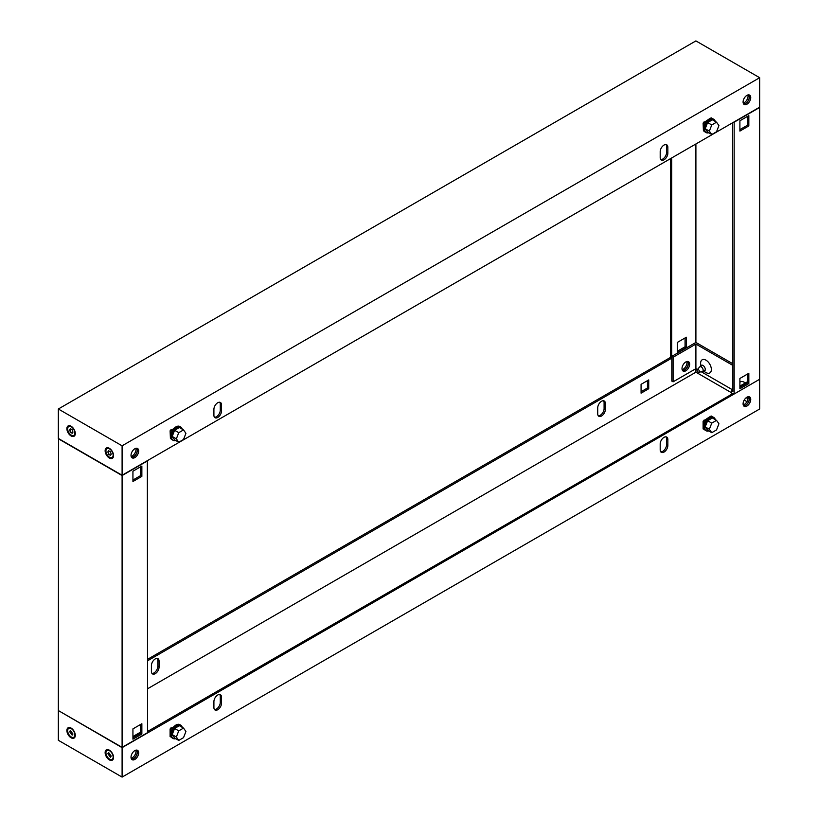 <?xml version="1.0" encoding="UTF-8"?>
<svg xmlns="http://www.w3.org/2000/svg" width="818" height="818" viewBox="0 0 818 818"><rect width="100%" height="100%" fill="white"/><g stroke="black" fill="none" stroke-linecap="round" stroke-linejoin="round"><path stroke-width="1.23" d="M715.269 419.624A7.669 4.427 120 0 0 713.828 417.497A7.669 4.427 120 0 0 709.993 417.875A7.669 4.427 120 0 0 704.993 424.624A7.669 4.427 120 0 0 706.169 430.769L705.147 430.176A7.669 4.427 -60 0 1 703.971 424.041A7.669 4.427 -60 0 1 708.981 417.282L711.21 415.994L711.977 416.597M704.226 420.023L705.024 420.483L703.429 421.403L704.39 420.483L703.909 420.207M703.112 421.219L703.112 428.949L703.429 421.403M705.024 420.483L705.024 421.546M703.971 428.826L703.429 429.133M706.169 430.769A7.669 4.427 120 0 0 708.725 430.943M708.981 417.282A7.669 4.427 -60 0 1 712.805 416.904L713.828 417.497M716.537 420.36L712.386 417.967L707.601 420.728L705.208 426.894L707.601 430.299L711.752 432.691L716.537 429.931L718.93 423.765L716.537 420.36L711.752 423.121L709.359 429.286L711.752 432.691M707.601 420.728L711.752 423.121M705.208 426.894L709.359 429.286M175.717 738.674A7.669 4.427 -60 0 1 173.16 738.501A7.669 4.427 -60 0 1 171.984 732.355A7.669 4.427 -60 0 1 176.985 725.607A7.669 4.427 -60 0 1 180.819 725.218A7.669 4.427 -60 0 1 182.261 727.355M180.819 725.218L179.796 724.636A7.669 4.427 120 0 0 175.972 725.014A7.669 4.427 120 0 0 170.962 731.773A7.669 4.427 120 0 0 172.138 737.908L173.16 738.501M178.743 740.423L174.592 738.03L172.199 734.625L174.592 728.46L179.377 725.699L183.529 728.092L185.921 731.486L183.529 737.662L178.743 740.423L176.351 737.018L178.743 730.852L183.529 728.092M174.592 728.46L178.743 730.852M172.199 734.625L176.351 737.018M170.901 727.938L171.381 728.214L170.103 728.95L170.103 736.681L170.962 736.558M170.103 728.95L170.42 736.865M178.794 724.298L178.191 724.278M170.42 729.135L172.015 728.214L172.015 729.278M172.015 728.214L171.218 727.754M71.084 728.071L71.084 728.071A5.951 3.436 60 0 1 75.297 735.362A5.951 3.436 60 0 1 71.084 737.785A5.951 3.436 60 0 1 66.882 730.494A5.951 3.436 60 0 1 71.084 728.071M109.346 750.157L109.346 750.157A5.951 3.436 60 0 1 113.549 757.448A5.951 3.436 60 0 1 109.346 759.871A5.951 3.436 60 0 1 105.133 752.58A5.951 3.436 60 0 1 109.346 750.157M682.519 370.493A5.409 3.119 120 0 0 684.431 369.981A5.409 3.119 120 0 0 687.744 361.444M682.14 369.675A5.409 3.119 120 0 0 683.153 369.245A5.409 3.119 120 0 0 686.844 361.536M746.916 406.055A5.409 3.119 120 0 0 750.443 401.29A5.409 3.119 120 0 0 749.615 396.955A5.409 3.119 120 0 0 746.916 397.221A5.409 3.119 120 0 0 743.378 401.986A5.409 3.119 120 0 0 744.206 406.321A5.409 3.119 120 0 0 746.916 406.055M748.899 396.72A5.409 3.119 -60 0 1 748.971 401.137A5.409 3.119 -60 0 1 745.638 405.319A5.409 3.119 -60 0 1 743.644 405.83M155.246 658.94A5.409 3.119 120 0 0 151.422 665.566L151.422 671.455A5.409 3.119 120 0 0 152.547 673.93A5.409 3.119 120 0 0 156.708 672.488A5.409 3.119 120 0 0 159.07 667.038L159.07 661.149A5.409 3.119 120 0 0 157.956 658.674A5.409 3.119 120 0 0 155.246 658.94M217.731 695.014A5.409 3.119 120 0 0 213.907 701.639L213.907 707.529A5.409 3.119 120 0 0 215.022 710.004A5.409 3.119 120 0 0 219.193 708.552A5.409 3.119 120 0 0 221.555 703.112L221.555 697.222A5.409 3.119 120 0 0 220.431 694.748A5.409 3.119 120 0 0 217.731 695.014M601.547 401.27A5.409 3.119 120 0 0 597.723 407.896L597.723 413.785A5.409 3.119 120 0 0 598.837 416.26A5.409 3.119 120 0 0 603.009 414.818A5.409 3.119 120 0 0 605.371 409.368L605.371 403.478A5.409 3.119 120 0 0 604.246 401.004A5.409 3.119 120 0 0 601.547 401.27M664.032 437.344A5.409 3.119 120 0 0 660.198 443.969L660.198 449.859A5.409 3.119 120 0 0 661.322 452.334A5.409 3.119 120 0 0 665.494 450.892A5.409 3.119 120 0 0 667.856 445.442L667.856 439.552A5.409 3.119 120 0 0 666.731 437.078A5.409 3.119 120 0 0 664.032 437.344M134.847 759.431A5.409 3.119 120 0 0 138.375 754.666A5.409 3.119 120 0 0 137.547 750.331A5.409 3.119 120 0 0 134.847 750.597A5.409 3.119 120 0 0 131.309 755.362A5.409 3.119 120 0 0 132.138 759.697A5.409 3.119 120 0 0 134.847 759.431M136.841 750.096A5.409 3.119 -60 0 1 136.903 754.513A5.409 3.119 -60 0 1 133.569 758.695A5.409 3.119 -60 0 1 131.575 759.196M58.589 710.699L122.097 747.652L759.411 379.409M759.666 379.552L759.666 409L122.097 777.1L58.334 740.29L58.334 710.842M641.077 391.699L647.447 388.018L647.447 380.656M151.984 673.429A5.409 3.119 120 0 0 155.849 671.281A5.409 3.119 120 0 0 157.802 666.302L157.802 660.412A5.409 3.119 120 0 0 157.24 658.439M598.275 415.769A5.409 3.119 120 0 0 602.14 413.611A5.409 3.119 120 0 0 604.093 408.632L604.093 402.742A5.409 3.119 120 0 0 603.541 400.769M670.658 357.323L147.598 659.308M122.097 747.652L122.097 777.1M708.961 417.292L703.562 420.963M178.201 724.278L170.553 728.695M147.598 731.456L733.143 393.397M671.803 358.131L147.598 660.78M746.936 401.658L744.206 400.074M731.486 392.732L695.903 372.19L147.598 688.756M670.402 158.692L670.402 357.169L671.803 357.987L671.803 381.096L673.081 381.832L695.903 368.662L695.903 372.19M648.725 388.754L648.725 379.92L641.077 384.337L641.077 393.172L648.725 388.754L647.447 388.018M219.725 694.513A5.409 3.119 -60 0 1 220.277 696.486L220.277 702.376A5.409 3.119 -60 0 1 218.324 707.355A5.409 3.119 -60 0 1 214.459 709.503M666.016 436.843A5.409 3.119 -60 0 1 666.578 438.816L666.578 444.706A5.409 3.119 -60 0 1 664.625 449.685A5.409 3.119 -60 0 1 660.76 451.833M699.38 371.474A1.575 0.91 -120 0 0 698.592 369.787A1.575 0.91 -120 0 0 697.345 369.572A1.575 0.91 -120 0 0 697.151 370.186A1.575 0.91 -120 0 0 697.744 371.669A1.575 0.91 -120 0 0 698.889 372.262A1.575 0.91 -120 0 0 699.38 371.474M698.889 372.262L702.314 371.566A2.71 1.564 -120 0 0 702.59 371.454A2.71 1.564 -120 0 0 703.153 370.217A2.71 1.564 -120 0 0 701.967 367.497A2.71 1.564 -120 0 0 699.891 366.771A2.71 1.564 -120 0 0 699.656 366.965L697.345 369.572M110.43 757.202L107.853 753.726L108.61 752.611L111.217 756.088L110.43 757.202M110.563 756.916L108.088 753.623M108.293 753.48L108.825 752.703M113.14 756.987A5.092 2.945 -120 0 0 110.911 751.854A5.092 2.945 -120 0 0 106.984 750.495A5.092 2.945 -120 0 0 105.931 752.826A5.092 2.945 -120 0 0 108.15 757.949A5.092 2.945 -120 0 0 112.076 759.319A5.092 2.945 -120 0 0 113.14 756.987M112.281 759.186A5.092 2.945 -120 0 0 112.495 759.073A5.092 2.945 -120 0 0 113.538 757.069M109.653 750.351A5.092 2.945 -120 0 0 107.403 750.249A5.092 2.945 -120 0 0 107.199 750.382M72.168 735.116L69.602 731.64L70.358 730.525L72.955 734.002L72.168 735.116M72.301 734.83L69.827 731.537M70.041 731.394L70.573 730.617M74.878 734.901A5.092 2.945 -120 0 0 72.659 729.768A5.092 2.945 -120 0 0 68.732 728.409A5.092 2.945 -120 0 0 67.679 730.74A5.092 2.945 -120 0 0 69.898 735.863A5.092 2.945 -120 0 0 73.825 737.233A5.092 2.945 -120 0 0 74.878 734.901M74.029 737.1A5.092 2.945 -120 0 0 74.244 736.987A5.092 2.945 -120 0 0 75.287 734.983M71.401 728.265A5.092 2.945 -120 0 0 69.141 728.163A5.092 2.945 -120 0 0 68.947 728.296M170.103 430.789L170.42 438.704L170.103 430.789L171.381 430.053L170.901 429.777M178.191 426.117L178.968 426.168M172.015 431.106L171.218 429.593M170.42 438.704L170.962 438.397M170.42 430.974L172.015 430.053M182.261 429.194A7.669 4.427 120 0 0 180.819 427.057A7.669 4.427 120 0 0 176.985 427.436A7.669 4.427 120 0 0 171.984 434.194A7.669 4.427 120 0 0 173.16 440.34A7.669 4.427 120 0 0 175.717 440.513M173.16 440.34L172.138 439.747A7.669 4.427 -60 0 1 170.962 433.601A7.669 4.427 -60 0 1 175.972 426.853A7.669 4.427 -60 0 1 179.796 426.475L180.819 427.057M183.529 429.92L179.377 427.528L174.592 430.288L172.199 436.464L174.592 439.859L178.743 442.252L183.529 439.491L185.921 433.325L183.529 429.92L178.743 432.681L176.351 438.857L178.743 442.252M172.199 436.464L176.351 438.857M174.592 430.288L178.743 432.681M708.725 132.782A7.669 4.427 -60 0 1 706.169 132.608A7.669 4.427 -60 0 1 704.993 126.463A7.669 4.427 -60 0 1 709.993 119.714A7.669 4.427 -60 0 1 713.828 119.326A7.669 4.427 -60 0 1 715.269 121.463M713.828 119.326L712.805 118.743A7.669 4.427 120 0 0 708.981 119.121A7.669 4.427 120 0 0 703.971 125.87A7.669 4.427 120 0 0 705.147 132.015L706.169 132.608M711.752 134.53L707.601 132.138L705.208 128.733L707.601 122.567L712.386 119.796L716.537 122.189L718.93 125.594L716.537 131.759L711.752 134.53L709.359 131.125L711.752 124.96L716.537 122.189M705.208 128.733L709.359 131.125M707.601 122.567L711.752 124.96M711.977 118.436L711.21 117.833L708.991 119.111M703.909 122.046L704.39 122.322L703.112 123.058L703.429 130.972L703.112 123.058M705.024 123.385L705.024 122.322L703.429 123.242M703.971 130.665L703.429 130.972M705.024 122.322L704.226 121.862M71.084 426.229A5.951 3.436 -120 0 0 66.882 428.652A5.951 3.436 -120 0 0 71.084 435.943A5.951 3.436 -120 0 0 75.297 433.509A5.951 3.436 -120 0 0 71.084 426.229L71.084 426.229M109.346 448.315A5.951 3.436 -120 0 0 105.133 450.738A5.951 3.436 -120 0 0 109.346 458.029A5.951 3.436 -120 0 0 113.549 455.595A5.951 3.436 -120 0 0 109.346 448.315L109.346 448.315M134.847 448.755A5.409 3.119 120 0 0 131.309 453.52A5.409 3.119 120 0 0 132.138 457.855A5.409 3.119 120 0 0 134.847 457.589A5.409 3.119 120 0 0 138.375 452.824A5.409 3.119 120 0 0 137.547 448.489A5.409 3.119 120 0 0 134.847 448.755M136.841 448.244A5.409 3.119 -60 0 1 136.903 452.671A5.409 3.119 -60 0 1 133.569 456.853A5.409 3.119 -60 0 1 131.575 457.354M664.032 159.796A5.409 3.119 120 0 0 667.856 153.171L667.856 147.281A5.409 3.119 120 0 0 666.731 144.806A5.409 3.119 120 0 0 662.56 146.248A5.409 3.119 120 0 0 660.198 151.698L660.198 157.588A5.409 3.119 120 0 0 661.322 160.062A5.409 3.119 120 0 0 664.032 159.796M666.016 144.571A5.409 3.119 -60 0 1 666.578 146.545L666.578 152.434A5.409 3.119 -60 0 1 662.754 159.06A5.409 3.119 -60 0 1 660.76 159.561M217.731 417.466A5.409 3.119 120 0 0 221.555 410.841L221.555 404.951A5.409 3.119 120 0 0 220.431 402.476A5.409 3.119 120 0 0 216.269 403.918A5.409 3.119 120 0 0 213.907 409.368L213.907 415.258A5.409 3.119 120 0 0 215.022 417.732A5.409 3.119 120 0 0 217.731 417.466M219.725 402.231A5.409 3.119 -60 0 1 220.277 404.215L220.277 410.104A5.409 3.119 -60 0 1 216.453 416.73A5.409 3.119 -60 0 1 214.459 417.231M746.916 95.379A5.409 3.119 120 0 0 743.378 100.144A5.409 3.119 120 0 0 744.206 104.479A5.409 3.119 120 0 0 746.916 104.213A5.409 3.119 120 0 0 750.443 99.448A5.409 3.119 120 0 0 749.615 95.113A5.409 3.119 120 0 0 746.916 95.379M748.899 94.878A5.409 3.119 -60 0 1 748.971 99.295A5.409 3.119 -60 0 1 745.638 103.477A5.409 3.119 -60 0 1 743.644 103.978M122.097 445.81L58.334 409L695.903 40.9L759.666 77.71L122.097 445.81L122.097 475.258L58.334 438.448L58.334 409M122.097 475.258L759.666 107.158L759.666 77.71M178.201 426.117L170.553 430.534M708.961 119.131L703.562 122.802M108.641 454.327L110.45 455.35L111.217 454.235L110.43 451.792L108.61 450.769L107.853 451.884L108.641 454.327M108.088 451.771L108.958 454.143L110.563 455.074M113.538 455.227A5.092 2.945 60 0 1 112.495 457.231A5.092 2.945 60 0 1 112.281 457.334M113.14 455.135A5.092 2.945 60 0 1 112.076 457.466A5.092 2.945 60 0 1 108.15 456.107A5.092 2.945 60 0 1 105.931 450.984A5.092 2.945 60 0 1 106.984 448.642A5.092 2.945 60 0 1 110.911 450.012A5.092 2.945 60 0 1 113.14 455.135M107.199 448.54A5.092 2.945 60 0 1 107.403 448.407A5.092 2.945 60 0 1 109.653 448.509M108.825 450.861L108.293 451.638M70.389 432.241L72.199 433.264L72.955 432.149L72.168 429.706L70.358 428.683L69.602 429.798L70.389 432.241M69.827 429.685L70.706 432.057L72.301 432.988M75.287 433.141A5.092 2.945 60 0 1 74.244 435.145A5.092 2.945 60 0 1 74.029 435.248M74.878 433.049A5.092 2.945 60 0 1 73.825 435.38A5.092 2.945 60 0 1 69.898 434.021A5.092 2.945 60 0 1 67.679 428.898A5.092 2.945 60 0 1 68.732 426.556A5.092 2.945 60 0 1 72.659 427.926A5.092 2.945 60 0 1 74.878 433.049M68.947 426.454A5.092 2.945 60 0 1 69.141 426.321A5.092 2.945 60 0 1 71.401 426.423M70.573 428.775L70.041 429.552M700.637 366.331A3.303 1.912 60 0 1 702.938 365.431L702.938 365.431A3.303 1.912 60 0 1 705.28 369.48A3.303 1.912 60 0 1 703.347 371.024M705.975 372.579L703.316 371.045L705.985 372.579A7.597 4.387 60 0 1 705.975 372.579A7.597 4.387 60 0 0 711.353 369.48A7.597 4.387 60 0 0 705.985 360.176A7.597 4.387 60 0 0 700.607 363.274L700.607 366.352M739.901 382.292A7.597 4.387 60 0 1 744.237 382.262A7.597 4.387 60 0 1 745.29 382.988M748.828 94.868A5.409 3.119 -60 0 1 745.505 103.405A5.409 3.119 -60 0 1 743.603 103.917M747.928 94.949A5.409 3.119 -60 0 1 744.237 102.669A5.409 3.119 -60 0 1 743.225 103.099M748.828 396.71A5.409 3.119 -60 0 1 745.505 405.247A5.409 3.119 -60 0 1 743.603 405.759M747.928 396.791A5.409 3.119 -60 0 1 744.237 404.511A5.409 3.119 -60 0 1 743.225 404.941M685.832 370.789A5.409 3.119 120 0 0 689.37 366.024A5.409 3.119 120 0 0 688.541 361.689A5.409 3.119 120 0 0 685.832 361.955A5.409 3.119 120 0 0 682.294 366.73A5.409 3.119 120 0 0 683.132 371.065A5.409 3.119 120 0 0 685.832 370.789M682.57 370.564A5.409 3.119 120 0 0 684.554 370.053A5.409 3.119 120 0 0 687.897 365.881A5.409 3.119 120 0 0 687.826 361.454M673.081 381.832L673.081 357.251L671.68 356.433L671.68 157.956M734.165 393.979L759.666 379.255L759.666 107.455L734.165 122.179L734.165 393.979L732.754 393.611M739.901 120.778L739.901 131.084L748.828 125.931L748.828 115.624L739.901 120.778M739.901 378.448L739.901 388.754L748.828 383.601L748.828 373.294L739.901 378.448M677.416 351.208L685.065 346.791L685.065 337.957M732.631 122.761L732.887 391.771L731.486 390.963L731.486 394.348M673.081 357.251L695.903 344.071L695.903 368.662L697.396 369.521M701.292 371.771L732.887 390.012M746.21 397.701L748 398.734M732.887 365.421L695.903 344.071M731.486 390.963L732.887 390.155M739.901 386.106L747.55 381.689M732.887 363.795L695.903 342.445L695.903 143.968M671.68 356.433L695.903 342.445M739.901 129.612L747.55 125.195L747.55 116.36M739.901 387.282L747.55 382.865L747.55 374.031M743.112 102.454L743.828 102.874M686.343 347.527L677.416 352.681L677.416 342.374L686.343 337.221L686.343 347.527L685.065 346.791M747.55 382.865L748.828 383.601M747.55 125.195L748.828 125.931M135.86 448.325A5.409 3.119 -60 0 1 132.168 456.045A5.409 3.119 -60 0 1 131.156 456.464M136.759 448.244A5.409 3.119 -60 0 1 133.446 456.781A5.409 3.119 -60 0 1 131.534 457.293M135.86 750.167A5.409 3.119 -60 0 1 132.168 757.887A5.409 3.119 -60 0 1 131.156 758.317M136.759 750.086A5.409 3.119 -60 0 1 133.446 758.623A5.409 3.119 -60 0 1 131.534 759.135M58.589 438.591L58.334 710.545L122.097 747.355L147.598 732.631L147.342 460.677M147.598 460.831L122.097 475.555L58.334 438.745M141.862 466.055L141.862 476.362L132.935 481.516L132.935 471.209L141.862 466.055M141.862 723.725L141.862 734.032L132.935 739.186L132.935 728.879L141.862 723.725M122.097 747.355L122.097 475.555M140.584 732.12L132.935 736.537M132.935 480.043L140.584 475.626L140.584 466.792M132.935 737.713L140.584 733.296L140.584 724.462M141.862 734.032L140.584 733.296M141.862 476.362L140.584 475.626M666.578 444.706L667.856 445.442M666.578 438.816L667.856 439.552M604.093 402.742L605.371 403.478M604.093 408.632L605.371 409.368M220.277 702.376L221.555 703.112M220.277 696.486L221.555 697.222M157.802 660.412L159.07 661.149M157.802 666.302L159.07 667.038M666.578 152.434L667.856 153.171M220.277 410.104L221.555 410.841M220.277 404.215L221.555 404.951M666.578 146.545L667.856 147.281M702.539 365.237L699.891 366.771M705.239 369.92L702.59 371.454"/></g></svg>
